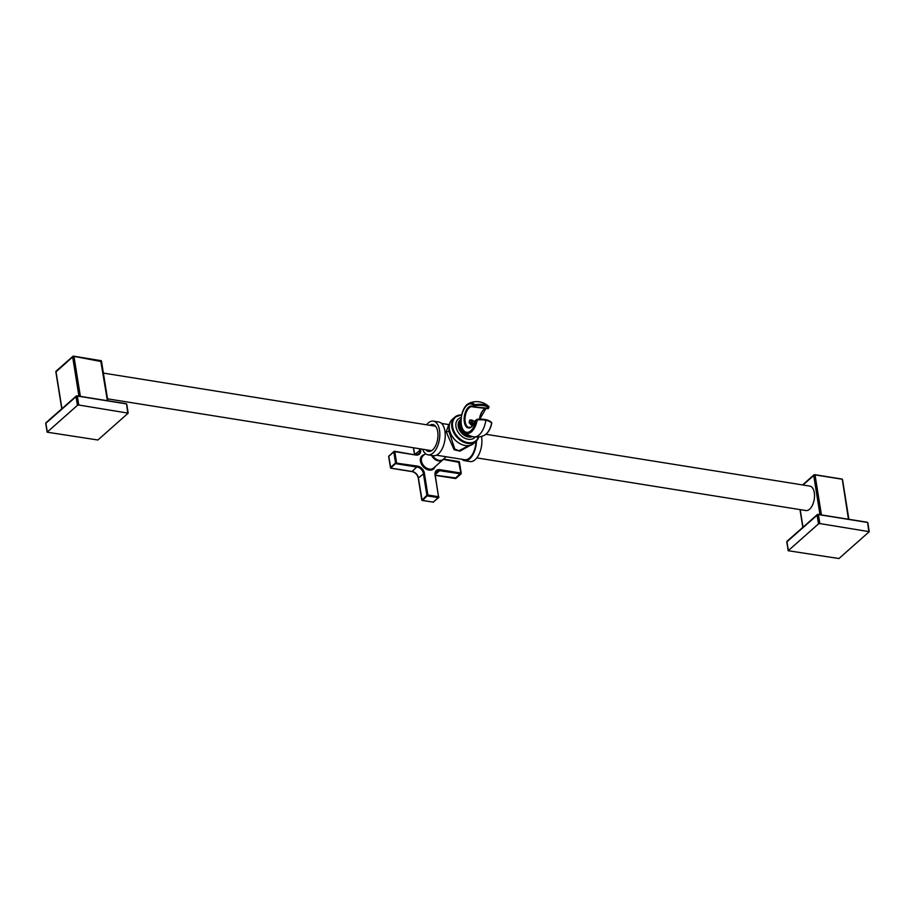 <?xml version="1.0" encoding="UTF-8"?>
<svg xmlns="http://www.w3.org/2000/svg" width="915" height="915" viewBox="0 0 915 915"><rect width="100%" height="100%" fill="white"/><g stroke="black" fill="none" stroke-linecap="round" stroke-linejoin="round"><path stroke-width="1.37" d="M787.643 541.051A0.995 0.721 48.6 0 0 786.957 541.783L817.095 515.225L818.445 514.905L819.84 523.563L818.49 523.883L788.192 550.727L838.964 558.539L869.25 531.684L819.84 523.563M866.745 522.316L817.793 514.493A0.995 0.721 48.6 0 0 817.095 515.225L818.49 523.883M476.818 457.9L805.909 510.547A12.387 6.451 -80.9 0 0 812.497 505.114A12.387 6.451 -80.9 0 0 814.293 492.659A12.387 6.451 -80.9 0 0 809.821 486.094L485.934 434.282M841.445 479.117L814.419 474.794A0.995 0.721 48.6 0 0 813.721 475.526L815.071 475.205L821.43 514.916M46.585 422.513A0.995 0.721 48.6 0 0 45.899 423.245L76.037 396.687L77.386 396.367L78.77 405.025L77.42 405.345L47.134 432.189L97.905 440.001L128.191 413.145L78.77 405.025M125.687 403.778L76.734 395.955A0.995 0.721 48.6 0 0 76.037 396.687L77.42 405.345M100.387 360.579L73.646 356.152A0.995 0.995 0 0 0 72.834 356.381A0.995 0.721 48.6 0 1 73.349 356.255L101.359 361.585M107.833 400.77L101.508 361.288A0.995 0.995 0 0 0 100.684 360.476L107.398 400.701M56.707 370.918A0.995 0.721 48.6 0 0 56.192 371.044L72.834 356.381A0.995 0.721 48.6 0 0 72.662 356.987L78.93 396.149M56.09 372.176L55.872 371.947A0.995 0.995 0 0 1 56.192 371.044A0.995 0.721 48.6 0 0 56.009 371.662L61.934 408.662M488.427 408.239L473.364 406.912L474.942 405.791A14.732 6.439 169.1 0 1 488.724 407.713L488.004 408.616M491.664 423.027L491.79 423.188C490.44 429.215 487.969 433.253 484.355 435.3L484.355 435.3A15.452 8.041 -80.9 0 0 491.664 423.027L491.664 423.027A15.269 7.229 172.7 0 0 485.831 420.26A15.269 7.229 172.7 0 0 477.207 419.962A15.452 8.041 99.1 0 1 464.34 432.097L464.34 432.097A17.705 17.705 0 0 0 473.844 436.844A17.705 9.219 -80.9 0 0 485.831 420.26M487.775 408.673L472.986 406.923A0.618 0.618 0 0 0 473.181 406.981L487.821 408.685A0.618 0.618 0 0 0 488.301 408.536L488.942 406.626A17.705 17.705 0 0 0 468.926 403.424L468.926 403.424A15.452 8.041 99.1 0 1 474.771 404.727A15.269 6.679 -10.9 0 1 483.303 404.499A15.269 6.679 -10.9 0 1 489.045 406.729A15.452 8.041 -80.9 0 0 488.942 406.626L488.621 408.067M489.045 406.729L488.724 407.713M472.883 406.855A10.5 5.467 -80.9 0 0 472.186 406.683L473.124 406.958M477.207 419.962L476.063 420.111A14.366 7.48 99.1 0 1 465.346 431.903A14.366 7.48 99.1 0 1 462.338 413.088A14.366 7.48 99.1 0 1 473.707 405.425L472.735 406.283A11.117 5.787 -80.9 0 0 464.854 413.889A11.117 5.787 -80.9 0 0 467.016 427.408A11.117 5.787 -80.9 0 0 475.079 420.969L475.537 420.511M472.186 425.978L469.052 422.57L469.978 419.962L474.794 421.518M469.67 420.271A3.957 2.859 -131.4 0 1 474.565 422.124M469.464 420.557A3.854 2.779 -131.4 0 1 474.485 422.295M472.357 425.795A2.573 1.864 -131.4 0 1 471.843 425.669L471.362 424.114L469.875 423.634A2.573 1.864 -131.4 0 1 469.727 422.73L471.134 422.696L471.134 421.232A2.573 1.864 -131.4 0 1 472.003 421.369L472.495 422.913L473.97 423.405L471.339 423.954L471.865 421.541A2.505 1.807 48.6 0 0 471.442 421.426A2.505 1.807 48.6 0 0 471.168 421.403M473.524 424.217L472.723 424.343L472.655 425.441M473.135 423.268L472.426 423.988M472.563 425.864L471.763 425.509M470.207 423.771L469.658 422.867M470.573 422.856L469.91 423.588M471.134 422.696L470.264 423.691M472.151 422.25L471.351 422.879M472.495 422.913L471.339 423.954M472.575 424.926L471.82 425.475M472.723 424.343L471.74 424.995M474.336 406.054L473.707 405.425L474.771 404.727L474.942 405.791M449.071 424.629L448.865 431.125L454.801 449.036L458.975 450.706L468.732 445.639M448.819 424.583L446.165 431.766L454.103 449.757L459.936 451.152L470.562 445.216M436.444 455.201L464.763 459.73A16.093 8.384 -80.9 0 0 469.567 457.992A16.093 8.384 -80.9 0 0 475.949 441.43M433.344 421.129A17.065 8.887 -80.9 0 1 439.509 430.176A17.065 8.887 99.1 0 1 437.027 447.344A17.065 8.887 99.1 0 1 427.957 454.824L433.378 455.693A17.065 8.887 99.1 0 0 442.46 448.213A17.065 8.887 99.1 0 0 444.93 431.045A17.065 8.887 -80.9 0 0 438.777 421.998L433.344 421.129A17.065 8.887 -80.9 0 0 426.573 424.789M427.957 454.824A17.065 8.887 99.1 0 1 422.661 449.242M429.684 425.281A13.622 7.091 99.1 0 1 432.795 424.526A13.622 7.091 99.1 0 1 437.976 435.323A13.622 7.091 99.1 0 1 432.566 449.951A13.622 7.091 99.1 0 1 428.495 451.427A13.622 7.091 99.1 0 1 425.772 449.734M481.496 436.386A17.065 8.887 -80.9 0 1 481.587 436.901A17.065 8.887 99.1 0 1 479.117 454.069A17.065 8.887 99.1 0 1 470.036 461.56L464.614 460.691A17.065 8.887 99.1 0 1 461.858 459.273M476.475 440.938A17.065 8.887 99.1 0 1 464.614 460.691M446.177 456.757L443.272 459.319A7.926 5.719 -131.4 0 1 432.578 455.567M422.067 500.105L426.882 495.255L427.614 496.01L438.64 497.623L435.277 475.285M422.112 500.162L418.361 477.802A6.188 4.472 48.6 0 0 412.265 471.522L391.288 468.171L390.556 467.416L395.577 463.001L396.309 463.756L417.286 467.108A6.188 4.472 -131.4 0 1 423.371 473.387L426.882 495.255L427.888 495.015L422.593 500.425L433.241 502.129L438.88 496.948A0.743 0.743 0 0 1 438.64 497.623L433.024 502.209A0.743 0.743 0 0 0 433.63 502.038L433.767 501.66M420.5 448.888L420.66 449.86A6.931 5.01 -131.4 0 1 415.787 455.018L394.811 451.655L396.584 462.761L390.808 467.897M415.787 455.018L394.537 451.267L393.793 451.896L395.577 463.001L417.56 466.112A6.931 5.01 -131.4 0 1 424.388 473.147L427.888 495.015L438.537 496.719L435.037 474.851A6.931 5.01 -131.4 0 1 439.898 469.692L460.874 473.044L458.609 461.629M443.272 459.41L459.341 462.384M455.178 478.385L460.874 473.044L460.988 473.936A0.743 0.743 0 0 0 461.229 473.261L459.444 462.166A0.743 0.743 0 0 0 458.838 461.549L443.523 459.101M432.829 502.072L422.375 500.505A0.743 0.743 0 0 1 421.758 499.899L418.258 478.019L424.388 473.147M394.537 451.267L388.784 456.31L393.93 451.438A0.743 0.743 0 0 1 394.537 451.267M390.762 467.851L388.841 456.711M431.571 455.407A8.052 5.81 48.6 0 0 442.803 459.89A8.052 5.81 48.6 0 0 443.489 459.136M800.179 509.621L802.993 527.2M867.717 523.323L868.781 531.386M787.037 542.309L788.341 550.441M848.457 519.24L842.418 480.123M802.97 484.996L813.721 475.526L819.989 514.688M126.659 404.785L127.723 412.848M45.979 423.771L47.283 431.903M61.774 408.811L55.872 371.947L72.662 356.987L74.012 356.667L80.371 396.378M479.643 419.15A11.712 6.096 99.1 0 1 483.2 410.126M479.449 419.15A11.094 5.776 99.1 0 1 485.922 408.467M491.584 422.467L491.584 422.467C488.587 419.756 483.772 418.704 477.115 419.333L475.079 420.82M472.186 406.683A10.5 5.467 -80.9 0 0 465.243 416.199A10.5 5.467 -80.9 0 0 468.869 427.408C470.39 426.539 470.687 429.913 475.022 420.866A0.618 0.618 0 0 1 475.194 420.591L477.115 419.402A14.732 6.977 -7.3 0 1 491.069 422.353M461 423.668A8.338 6.028 48.6 0 0 461.034 425.795A8.338 6.028 48.6 0 0 462.59 429.65M460.897 421.609A9.001 6.497 48.6 0 0 460.279 425.887A9.001 6.497 48.6 0 0 467.702 434.648M470.71 436.043A9.642 6.965 -131.4 0 1 459.273 426.207A9.642 6.965 48.6 0 1 460.908 420.374M460.966 419.413A10.42 7.526 48.6 0 0 458.255 426.413A10.42 7.526 -131.4 0 0 472.472 436.569M475.274 437.015A12.41 8.956 -131.4 0 1 464.225 437.896A12.41 8.956 -131.4 0 1 455.967 426.687A12.41 8.956 48.6 0 1 461.149 417.56M461.606 415.078A15.578 11.255 48.6 0 0 452.639 426.836A15.578 11.255 48.6 0 0 464.877 441.773A15.578 11.255 48.6 0 0 478.499 436.97M461.629 414.953A16.093 11.62 48.6 0 0 454.766 417.183A16.093 11.62 48.6 0 0 451.838 427.088A16.093 11.62 48.6 0 0 461.869 441.247A16.093 11.62 48.6 0 0 476.052 441.339A16.093 11.62 48.6 0 0 478.739 436.947M461.652 414.872L454.766 417.183L452.353 419.31A16.093 11.62 48.6 0 0 449.425 429.215A16.093 11.62 48.6 0 0 459.444 443.375A16.093 11.62 48.6 0 0 473.627 443.466L476.052 441.339L478.797 436.935M446.165 431.766A1.979 0.904 170.9 0 0 448.865 431.125M435.082 466.707A8.795 6.348 -131.4 0 1 427.442 469.635A8.795 6.348 -131.4 0 1 420.431 461.16A8.795 6.348 -131.4 0 1 424.434 454.629M417.56 466.112L412.047 471.602L391.071 468.251A0.743 0.743 0 0 1 390.453 467.634L388.669 456.528A0.743 0.743 0 0 1 388.921 455.853M418.418 478.19L418.258 478.019C417.377 474.599 415.307 472.46 412.047 471.602L411.864 471.454M414.621 454.481L413.546 447.778M456.116 477.985L435.403 475.228M439.898 469.692L439.623 470.676L460.988 473.936L455.967 478.362A0.743 0.743 0 0 1 455.361 478.534L435.426 475.343M435.22 474.908A6.188 4.472 -131.4 0 1 436.398 471.477A6.188 4.472 -131.4 0 1 439.623 470.676L435.311 474.473M435.037 474.851L436.398 471.477M419.425 448.716L419.642 450.089A6.188 4.472 -131.4 0 1 418.521 453.909A6.188 4.472 -131.4 0 1 415.696 454.744M420.66 449.86L414.655 454.481M418.521 453.909L415.296 454.698M442.803 459.89L433.55 468.045A8.052 5.81 -131.4 0 1 426.459 468A8.052 5.81 -131.4 0 1 421.449 460.931A8.052 5.81 -131.4 0 1 422.913 455.967L425.509 453.68M799.985 509.598L802.832 527.349M788.192 550.727L786.808 542.069A0.995 0.995 0 0 1 787.129 541.177L817.278 514.619A0.995 0.995 0 0 1 818.09 514.379L867.043 522.213A0.995 0.995 0 0 1 867.866 523.037L869.25 531.684M802.535 484.927L813.893 474.919A0.995 0.995 0 0 1 814.705 474.679L841.743 479.014A0.995 0.995 0 0 1 842.566 479.826L848.891 519.308M431.606 450.672L107.513 398.826M47.134 432.189L45.75 423.542A0.995 0.995 0 0 1 46.07 422.639L76.22 396.081A0.995 0.995 0 0 1 77.032 395.84L125.984 403.675A0.995 0.995 0 0 1 126.808 404.499L128.191 413.145M435.517 426.218L103.395 373.091M479.735 419.15L485.991 408.467M473.844 436.844A17.705 17.705 0 0 0 484.355 435.3M464.34 432.097C457.957 426.539 461.126 406.718 468.926 403.424M473.627 443.466C466.753 450.386 450.66 440.881 449.368 429.329C448.75 425.075 449.745 421.735 452.353 419.31M448.945 424.457L449.574 423.897M448.75 424.571L441.533 423.416M414.484 454.458L413.408 447.755"/></g></svg>
